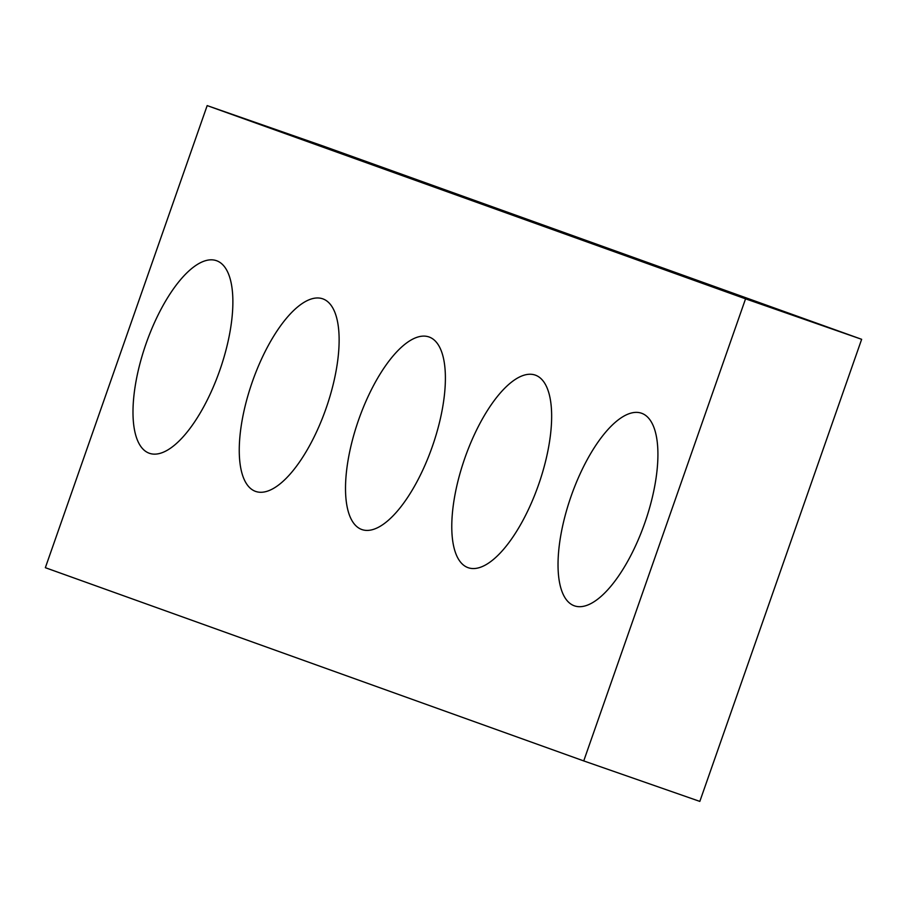 <?xml version="1.0" encoding="UTF-8"?>
<svg xmlns="http://www.w3.org/2000/svg" width="907" height="907" viewBox="0 0 907 907"><rect width="100%" height="100%" fill="white"/><g stroke="black" fill="none" stroke-linecap="round" stroke-linejoin="round"><path stroke-width="1.36" d="M745.554 298.834L207.17 105.597L45.35 567.691L583.734 760.916L745.554 298.834L861.65 339.309L323.266 146.084L207.17 105.597M861.65 339.309L699.83 801.403L583.734 760.916M219.823 370.226A101.981 39.194 109.2 0 1 149.36 453.273A101.981 39.194 109.2 0 1 145.925 344.082A101.981 39.194 109.2 0 1 216.512 260.694A101.981 39.194 109.2 0 1 219.823 370.226M326.078 408.365A101.981 39.194 109.2 0 1 255.615 491.413A101.981 39.194 109.2 0 1 252.191 382.221A101.981 39.194 109.2 0 1 322.767 298.834A101.981 39.194 109.2 0 1 326.078 408.365M432.344 446.493A101.981 39.194 109.2 0 1 361.882 529.552A101.981 39.194 109.2 0 1 358.446 420.36A101.981 39.194 109.2 0 1 429.034 336.973A101.981 39.194 109.2 0 1 432.344 446.493M538.599 484.633A101.981 39.194 109.2 0 1 468.137 567.691A101.981 39.194 109.2 0 1 464.713 458.5A101.981 39.194 109.2 0 1 535.289 375.113A101.981 39.194 109.2 0 1 538.599 484.633M644.866 522.772A101.981 39.194 109.2 0 1 574.403 605.831A101.981 39.194 109.2 0 1 570.968 496.628A101.981 39.194 109.2 0 1 641.555 413.241A101.981 39.194 109.2 0 1 644.866 522.772"/></g></svg>

